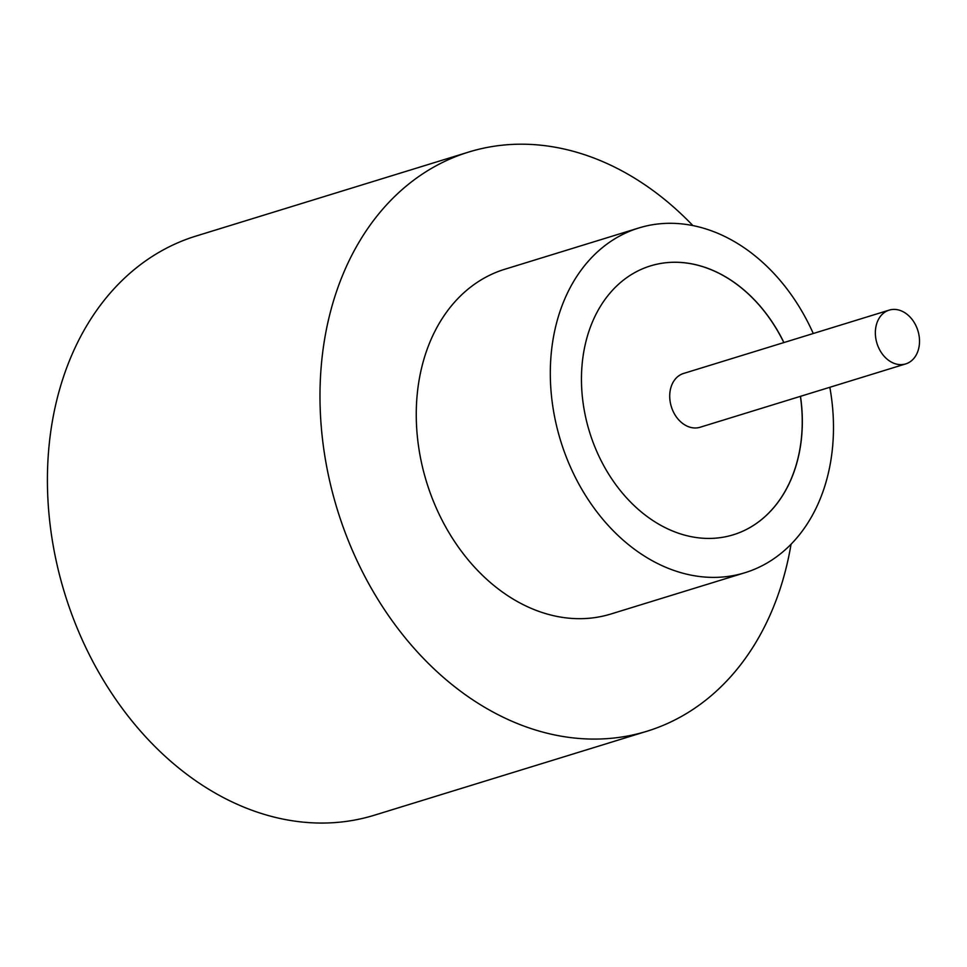 <?xml version="1.0" encoding="UTF-8"?>
<svg xmlns="http://www.w3.org/2000/svg" width="967" height="967" viewBox="0 0 967 967"><rect width="100%" height="100%" fill="white"/><g stroke="black" fill="none" stroke-linecap="round" stroke-linejoin="round"><path stroke-width="1.45" d="M908.823 362.589A28.14 21.431 72.9 0 0 917.199 328.623A28.14 21.431 72.9 0 0 889.157 310.129A28.14 21.431 72.9 0 0 886.062 311.447A28.14 21.431 72.9 0 0 877.673 345.412A28.14 21.431 72.9 0 0 905.728 363.906A28.14 21.431 72.9 0 0 908.823 362.589M889.157 310.129L683.524 373.48A28.14 21.431 72.9 0 0 680.417 374.797A28.14 21.431 72.9 0 0 672.041 408.763A28.14 21.431 72.9 0 0 700.084 427.257L905.728 363.906M813.259 333.506A180.358 137.35 72.9 0 0 638.8 227.982L504.738 269.273A180.358 137.35 72.9 0 0 484.866 277.722A180.358 137.35 72.9 0 0 431.149 495.479A180.358 137.35 72.9 0 0 610.939 613.997L744.989 572.706A180.358 137.35 72.9 0 0 764.873 564.257A180.358 137.35 72.9 0 0 829.831 387.283M638.8 227.982A180.358 137.35 72.9 0 0 618.916 236.431A180.358 137.35 72.9 0 0 565.199 454.176A180.358 137.35 72.9 0 0 744.989 572.706M692.892 225.589A302.997 230.738 72.9 0 0 468.632 152.073A302.997 230.738 72.9 0 0 435.235 166.264A302.997 230.738 72.9 0 0 345.001 532.08A302.997 230.738 72.9 0 0 647.044 731.209A302.997 230.738 72.9 0 0 680.442 717.006A302.997 230.738 72.9 0 0 791.054 544.228M468.632 152.073L196.059 236.045A302.997 230.738 72.9 0 0 162.661 250.235A302.997 230.738 72.9 0 0 72.428 616.052A302.997 230.738 72.9 0 0 374.471 815.181L647.044 731.209M783.923 342.548A140.674 107.132 72.9 0 0 650.477 265.901A140.674 107.132 72.9 0 0 634.968 272.489A140.674 107.132 72.9 0 0 593.073 442.33A140.674 107.132 72.9 0 0 733.312 534.775A140.674 107.132 72.9 0 0 748.821 528.187A140.674 107.132 72.9 0 0 800.495 396.325M733.264 534.799A140.674 107.132 72.9 0 0 748.724 528.224A140.674 107.132 72.9 0 0 800.398 396.349M783.838 342.572A140.674 107.132 72.9 0 0 650.428 265.913"/></g></svg>
